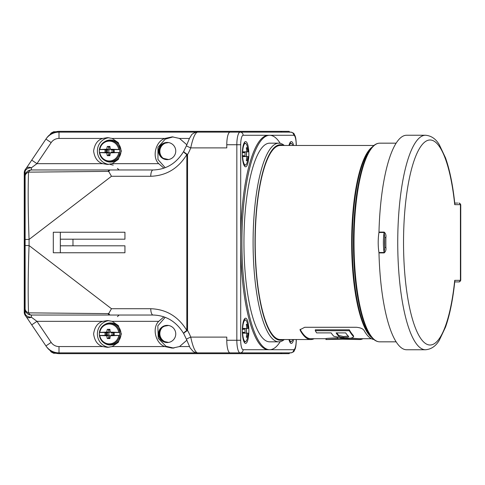<?xml version="1.0" encoding="UTF-8"?>
<svg xmlns="http://www.w3.org/2000/svg" width="485" height="485" viewBox="0 0 485 485"><rect width="100%" height="100%" fill="white"/><g stroke="black" fill="none" stroke-linecap="round" stroke-linejoin="round"><path stroke-width="0.73" d="M59.582 132.126L59.582 131.338A15.769 15.769 0 0 0 46.554 138.225A15.769 15.769 0 0 1 59.582 131.338L289.054 131.338L290.03 132.284M290.03 352.716L289.054 353.662L59.582 353.662A15.769 15.769 0 0 1 46.554 346.775M280.197 143.311A107.215 27.748 90 0 0 269.66 135.285A107.215 27.748 90 0 0 241.912 242.5A107.215 27.748 90 0 0 269.66 349.715L293.74 349.715A3.152 3.043 90 0 1 290.697 352.874L281.161 352.874M25.099 299.263L25.099 185.737M218.408 352.874L59.006 352.874A15.769 15.769 0 0 1 45.936 345.92L26.178 316.626A6.305 3.668 146 0 0 31.404 317.22L36.957 321.337L31.731 324.865M25.099 313.104A6.305 4.116 0 0 0 31.404 317.22L31.404 315.032A6.305 6.305 0 0 1 25.099 308.721L25.099 239.457L29.07 239.457L111.477 176.279L108.792 171.605L108.003 171.375L28.524 172.151C27.93 190.835 28.112 213.273 29.07 239.457L29.07 245.543C28.112 271.727 27.93 294.165 28.524 312.849L28.579 312.861A6.305 3.747 90 0 0 31.404 315.032A6.305 6.305 0 0 1 25.099 308.727L25.099 313.104A6.305 6.305 0 0 0 26.178 316.626M28.524 312.849C26.335 311.976 25.196 310.6 25.099 308.727A6.305 6.305 0 0 0 31.404 315.032L110.356 315.032A6.305 3.747 -90 0 1 108.003 313.625L108.792 313.395A6.305 2.334 90 0 0 110.356 315.032L153.09 315.032C166.155 315.408 176.352 321.585 183.682 333.565A6.305 1.219 150.5 0 0 183.712 333.607M108.792 313.395L111.477 308.721L29.07 245.543L25.099 245.543M28.524 172.151C26.335 173.024 25.196 174.4 25.099 176.273L25.099 171.896A6.305 4.116 180 0 1 31.404 167.78L31.404 169.968A6.305 3.747 90 0 0 28.579 172.139M25.099 239.457L25.099 176.279A6.305 6.305 0 0 1 31.404 169.968L110.356 169.968A6.305 2.334 90 0 0 108.792 171.605M26.178 168.374L31.731 160.135L36.957 163.663L31.404 167.78A6.305 3.668 34 0 0 26.178 168.374A6.305 6.305 0 0 0 25.099 171.896M31.731 160.135L45.936 139.08A15.769 15.769 0 0 1 59.006 132.126L205.561 132.126M108.003 171.375A6.305 3.747 -90 0 1 110.356 169.968L153.09 169.968A6.305 2.334 90 0 0 150.756 176.279L111.477 176.279M28.579 312.861L108.003 313.625M111.477 308.721L150.756 308.721A6.305 2.334 90 0 0 153.09 315.032M150.756 308.721C166.306 309.284 178.328 316.529 186.834 330.455A6.305 1.219 150.5 0 0 183.682 333.565A6.305 6.305 0 0 0 183.724 333.644L186.482 339.373A6.305 0.606 158.9 0 1 190.738 337.105C192.781 346.611 194.988 351.867 197.353 352.874L230.86 352.874M183.712 151.393A6.305 1.219 29.5 0 0 183.682 151.435A6.305 1.219 29.5 0 0 186.834 154.545L186.834 330.455L187.537 330.455A6.305 0.843 149.7 0 0 183.724 333.644M153.09 169.968C166.155 169.592 176.352 163.415 183.682 151.435A6.305 6.305 0 0 1 183.724 151.356A6.305 0.843 30.3 0 0 187.537 154.545L187.537 330.455A45.093 43.559 90 0 1 190.738 337.105L226.78 337.105L226.78 340.258A12.616 3.268 90 0 0 230.042 352.874L240.093 352.874A12.616 3.268 -90 0 1 236.832 340.258L236.832 144.742A12.616 3.268 -90 0 1 240.093 132.126L290.697 132.126A3.152 3.043 90 0 1 293.74 135.285L268.441 135.285A107.215 27.748 90 0 0 240.693 242.5A107.215 27.748 90 0 0 268.441 349.715L243.143 349.715A3.152 3.043 90 0 1 240.093 352.874L290.697 352.874C292.934 352.328 294.104 351.643 294.207 350.825C295.189 348.83 295.959 348.357 296.299 340.258L296.299 339.542M230.86 132.126L197.353 132.126C194.988 133.139 192.781 138.395 190.738 147.895A6.305 0.606 -158.9 0 1 186.482 145.627L183.724 151.356M150.756 176.279C166.306 175.715 178.328 168.471 186.834 154.545L187.537 154.545A45.093 43.559 90 0 0 190.738 147.895L226.78 147.895L226.78 144.742A12.616 3.268 90 0 1 230.042 132.126L240.093 132.126A3.152 3.043 90 0 1 243.143 135.285A9.457 2.449 90 0 0 240.693 144.742L240.693 340.258A9.457 2.449 90 0 0 243.143 349.715M281.161 132.126L290.697 132.126C292.94 132.672 294.11 133.357 294.213 134.181C295.189 136.17 295.953 136.625 296.299 144.742L296.189 144.742A9.457 2.449 90 0 0 293.74 135.285M186.816 144.76L179.511 138.437L172.266 136.861L164.906 138.437L112.168 138.437L107.488 137.649L102.79 138.437L59.006 138.437A9.457 9.457 0 0 0 51.161 142.608L36.957 163.663L102.79 163.663C97.673 162.184 94.611 157.977 93.605 151.047C94.611 144.118 97.673 139.916 102.79 138.437M108.961 137.722A13.404 12.943 -90 0 0 97.382 151.047A13.404 12.943 -90 0 0 108.949 164.373M112.168 138.437L118.298 142.657L121.353 151.047L118.298 159.438L112.168 163.663L107.464 164.451L102.79 163.663M104.736 141.65A11.04 10.664 90 0 1 118.431 143.875A11.04 10.664 90 0 1 118.431 158.225A11.04 10.664 90 0 1 104.736 160.444L104.184 160.092A10.621 10.258 90 0 1 99.407 152.539C99.898 155.776 101.498 158.298 104.184 160.092A10.621 10.258 90 0 0 114.569 160.323A10.621 10.258 90 0 0 119.825 151.047A10.621 10.258 90 0 0 114.569 141.778A10.621 10.258 90 0 0 104.184 142.008L104.736 141.65M165.215 167.689L157.964 159.51L157.958 147.325L165.209 139.147L173.078 136.879M164.906 138.437C155.6 141.347 151.769 157.043 158.747 163.663L163.912 168.162M172.005 158.14A8.591 8.591 0 0 0 167.343 142.457A8.591 8.591 0 0 0 162.305 158.14A8.591 8.591 0 0 0 172.005 158.14M102.79 346.563C97.673 345.084 94.611 340.882 93.605 333.953C94.611 327.023 97.673 322.816 102.79 321.337L36.957 321.337L51.161 342.392A9.457 9.457 0 0 0 59.006 346.563L102.79 346.563L107.488 347.351L112.168 346.563L164.906 346.563L172.26 348.139L179.511 346.563L186.816 340.24M108.949 320.627A13.404 12.943 -90 0 0 97.382 333.959A13.404 12.943 -90 0 0 108.955 347.278M102.79 321.337L107.464 320.549L112.168 321.337L118.298 325.562L121.353 333.953L118.298 342.343L112.168 346.563M104.736 324.556A11.04 10.664 90 0 1 118.431 326.775A11.04 10.664 90 0 1 118.431 341.125A11.04 10.664 90 0 1 104.736 343.35L104.184 342.992A10.621 10.258 90 0 1 99.407 335.444C99.898 338.682 101.498 341.204 104.184 342.992A10.621 10.258 90 0 0 114.569 343.222A10.621 10.258 90 0 0 119.825 333.953A10.621 10.258 90 0 0 114.569 324.677A10.621 10.258 90 0 0 104.184 324.908L104.736 324.556M163.912 316.838L158.747 321.337C151.769 327.957 155.6 343.653 164.906 346.563M173.897 348.139L165.985 346.272L158.256 338.36L157.825 325.841L165.215 317.311M172.005 341.046A8.591 8.591 0 0 0 167.343 325.362A8.591 8.591 0 0 0 162.305 341.046A8.591 8.591 0 0 0 172.005 341.046M168.531 342.434L162.305 341.046A8.591 8.591 0 0 1 160.59 339.494M60.334 232.248L124.942 232.248L124.942 239.19L60.334 239.19L60.334 232.248L53.301 232.248L53.301 252.752L60.334 252.752L60.334 239.19M72.98 245.81L72.98 239.19M60.334 245.81L124.942 245.81L124.942 252.752L60.334 252.752M119.801 151.047A10.609 10.252 90 0 1 119.698 152.514L110.198 152.896L114.163 152.12L114.163 149.98L110.198 149.204L109.925 146.428L107.3 146.428L106.664 149.204L99.813 149.495A9.924 9.585 -90 0 1 109.283 141.123A9.924 9.585 -90 0 1 118.752 149.495L119.698 149.586A10.609 10.252 90 0 1 119.801 151.047M109.956 155.339L108.561 155.339L108.155 152.502L99.395 152.514A10.609 10.252 90 0 1 99.395 149.586L108.155 149.598L106.664 149.204M118.752 149.495L110.198 149.204M114.163 150.495L111.259 150.144L111.035 149.598L119.704 149.598M119.704 152.502L111.035 152.502L111.259 151.957L113.787 151.647M118.752 152.605A9.924 9.585 -90 0 1 109.283 160.978A9.924 9.585 -90 0 1 99.813 152.605L106.664 152.896L107.3 155.673L109.925 155.673L110.198 152.896M99.455 152.502A10.597 10.233 90 0 1 99.455 149.598M110.01 147.361L109.398 150.144L108.155 149.598L105.027 149.98L105.027 152.12L108.155 152.502L106.664 152.896M109.398 150.144L106.342 150.514L106.342 151.587L109.398 151.957L109.798 154.733L107.3 155.673M108.155 149.598L108.561 146.761L107.3 146.428M109.798 147.361L108.561 146.761L109.956 146.761M106.342 150.514L105.027 149.98M106.342 151.587L105.027 152.12M109.398 151.957L108.155 152.502M114.296 151.666L113.775 151.75L113.793 151.047L114.163 151.047M119.801 333.953A10.609 10.252 90 0 1 119.698 335.414L110.198 335.796L114.163 335.02L114.163 332.88L110.198 332.104L109.925 329.327L107.3 329.327L106.664 332.104L99.813 332.395A9.924 9.585 -90 0 1 109.283 324.022A9.924 9.585 -90 0 1 118.752 332.395L119.698 332.486A10.609 10.252 90 0 1 119.801 333.953M109.956 338.239L108.561 338.239L108.155 335.402L99.395 335.414A10.609 10.252 90 0 1 99.395 332.486L108.155 332.498L106.664 332.104M118.752 332.395L110.198 332.104M114.163 333.395L111.259 333.043L111.035 332.498L119.704 332.498M119.704 335.402L111.035 335.402L111.259 334.856L113.787 334.547M118.752 335.505A9.924 9.585 -90 0 1 109.283 343.877A9.924 9.585 -90 0 1 99.813 335.505L106.664 335.796L107.3 338.572L109.925 338.572L110.198 335.796M99.455 335.402A10.597 10.233 90 0 1 99.455 332.498M110.01 330.267L109.398 333.043L108.155 332.498L105.027 332.88L105.027 335.02L108.155 335.402L106.664 335.796M109.398 333.043L106.342 333.413L106.342 334.486L109.398 334.856L109.798 337.639L107.3 338.572M108.155 332.498L108.561 329.661L107.3 329.327M109.798 330.267L108.561 329.661L109.956 329.661M106.342 333.413L105.027 332.88M106.342 334.486L105.027 335.02M109.398 334.856L108.155 335.402M114.296 334.565L113.775 334.65L113.793 333.953L114.163 333.953M248.853 330.794A12.616 3.268 90 0 0 245.586 318.184A12.616 3.268 90 0 0 242.324 330.794A12.616 3.268 90 0 0 245.586 343.41A12.616 3.268 90 0 0 248.853 330.794M246.483 328.436A11.67 3.019 -90 0 1 246.483 333.159M248.344 333.159L247.138 339.13A10.797 2.795 -90 0 1 246.119 341.185A10.797 2.795 -90 0 1 242.633 333.159L242.379 333.159M246.853 328.436L247.981 328.436L247.138 324.338L246.325 324.338L246.853 328.436L242.633 328.436A10.797 2.795 -90 0 1 246.119 320.409A10.797 2.795 -90 0 1 247.138 322.464L248.344 328.436M248.09 333.159L247.138 337.251L246.325 337.251L246.853 333.159L242.633 333.159M246.853 333.159L247.981 333.159M242.894 333.159L242.367 332.855L244.022 333.159L245.01 332.595L245.01 329L244.022 328.436L242.367 328.745L242.894 328.436M246.416 333.159A11.67 3.019 90 0 0 246.416 328.436M246.325 324.338L247.138 324.338M242.342 329.479L245.01 329M242.342 332.116L245.01 332.595M268.441 349.715L269.66 349.715A107.215 27.748 90 0 0 280.197 341.689M288.945 339.542A12.616 3.268 90 0 0 291.297 343.41A12.616 3.268 90 0 0 293.649 339.542M292.704 339.542A10.797 2.795 -90 0 1 291.825 341.185A10.797 2.795 -90 0 1 289.43 339.542M293.649 145.458A12.616 3.268 90 0 0 291.297 141.59A12.616 3.268 90 0 0 288.945 145.458M289.43 145.458A10.797 2.795 -90 0 1 291.825 143.815A10.797 2.795 -90 0 1 292.704 145.458M248.853 154.206A12.616 3.268 90 0 0 245.586 141.59A12.616 3.268 90 0 0 242.324 154.206A12.616 3.268 90 0 0 245.586 166.816A12.616 3.268 90 0 0 248.853 154.206M242.379 151.841L242.633 151.841A10.797 2.795 -90 0 1 246.119 143.815A10.797 2.795 -90 0 1 247.138 145.87L248.344 151.841M246.483 151.841A11.67 3.019 -90 0 1 246.483 156.564M248.344 156.564L247.138 162.536A10.797 2.795 -90 0 1 246.119 164.591A10.797 2.795 -90 0 1 242.633 156.564L246.853 156.564L246.325 160.662L247.138 160.662L248.09 156.564M242.633 151.841L248.09 151.841M247.107 147.749L247.981 151.841M247.138 147.749L246.325 147.749L246.853 151.841M242.894 151.841L242.367 152.144L244.022 151.841L245.01 152.405L245.01 156L244.022 156.564L242.367 156.255L242.894 156.564M246.853 156.564L247.981 156.564M246.416 156.564A11.67 3.019 90 0 0 246.416 151.841M242.342 152.884L245.01 152.405M242.342 155.521L245.01 156M278.796 143.166L269.66 143.166A99.334 25.711 90 0 0 243.949 242.5A99.334 25.711 90 0 0 269.66 341.834L278.796 341.834A99.334 25.711 -90 0 1 253.091 242.5A99.334 25.711 -90 0 1 278.796 143.166A99.334 25.711 -90 0 1 284.289 145.458M284.289 339.542A99.334 25.711 -90 0 1 278.796 341.834M283.379 339.542A97.758 25.299 -90 0 1 255.019 242.5A97.758 25.299 -90 0 1 283.379 145.458M326.435 339.506L340.931 338.621L359.555 339.542L342.252 339.191L325.975 339.542L325.902 338.706L310.849 338.718A96.218 24.905 -90 0 1 300.263 329.588L300.263 330.503A97.042 25.117 90 0 0 310.849 339.542L280.324 339.542A97.042 25.117 -90 0 1 255.207 242.5A97.042 25.117 -90 0 1 280.324 145.458L373.923 145.458M310.849 339.542A97.042 25.117 90 0 0 314.116 338.718M300.263 330.503L300.045 329.721L304.719 327.284L356.372 327.284C360.343 327.63 362.913 328.703 364.096 330.503A97.042 25.117 90 0 0 373.856 339.488M300.124 329.266L300.263 329.588M315.305 330.728L315.305 329.818L349.303 329.818A96.218 24.905 90 0 0 353.304 335.426L353.644 336.929L351.176 338.112L344.871 338.384L333.844 336.281A97.042 25.117 -90 0 1 331.158 332.892L316.632 332.892A97.042 25.117 -90 0 1 315.305 330.728L349.303 330.728A97.042 25.117 90 0 0 353.304 336.281L353.644 336.929M326.435 338.682C324.847 338.5 328.6 338.203 337.693 337.784L337.893 337.784M359.591 338.718L350.782 338.166M359.555 339.542L360.428 339.506A97.042 25.117 90 0 0 362.55 338.942L362.55 338.718M360.428 338.718L360.428 339.506M348.375 336.281C350.406 337.827 340.058 337.833 338.779 336.281A97.042 25.117 -90 0 1 336.093 332.892L345.69 332.892A97.042 25.117 90 0 0 348.375 336.281L348.539 336.596M348.375 336.057L343.544 336.584L338.779 335.426A96.218 24.905 -90 0 1 336.699 332.892M338.779 335.426L338.779 336.281M353.304 335.426L353.304 336.281M349.303 329.818L349.303 330.728M406.612 349.752A107.252 27.76 -90 0 1 378.979 252.903L378.943 252.497A18.921 4.898 -90 0 1 378.943 232.503L378.979 232.097A107.252 27.76 -90 0 1 406.612 135.248L425.497 135.248A107.252 27.76 -90 0 0 397.736 242.5A107.252 27.76 -90 0 0 425.497 349.752L406.612 349.752M454.748 281.918L459.174 281.918L454.748 281.918M425.497 135.248C431.201 135.703 435.797 138.843 439.277 144.675L445.515 157.874C449.783 170.005 452.893 185.349 454.833 203.918L454.724 204.658A102.523 26.536 90 0 0 414.014 160.862A102.523 26.536 90 0 0 414.014 324.138A102.523 26.536 90 0 0 454.724 280.342L454.833 281.082C452.893 299.651 449.783 314.995 445.515 327.126L439.277 340.325C435.797 346.157 431.201 349.297 425.497 349.752M457.749 203.082L454.748 203.082M378.943 252.497L384.126 252.497L384.726 247.508A17.975 4.65 90 0 1 384.726 237.492L385.884 237.535A107.252 27.76 90 0 0 385.884 247.465L384.726 247.508A108.197 28.003 -90 0 1 384.726 237.492L384.126 232.503L378.943 232.503M378.979 232.097L384.156 232.097C385.672 233.4 386.248 235.213 385.884 237.535M385.884 247.465C386.248 249.781 385.672 251.594 384.156 252.903L378.979 252.903M51.804 351.607L53.671 352.51M53.671 132.49L51.804 133.393M25.123 171.32L25.123 313.68M165.834 142.942A8.918 8.918 0 0 0 164.591 159.25M163.469 143.657A9.342 9.342 0 0 0 161.553 157.322M164.591 325.75A8.918 8.918 0 0 0 165.834 342.058M161.553 327.678A9.342 9.342 0 0 0 163.469 341.343M24.25 312.946L24.25 172.054L24.25 312.946L24.826 314.765L26.851 317.633L24.826 314.765M24.826 170.235L26.851 167.367L24.826 170.235L24.25 172.054M50.058 134.545L51.095 133.078L50.058 134.545M53.665 131.744L56.048 131.744L53.665 131.744L51.095 133.078M56.048 353.256L53.665 353.256L56.048 353.256M51.095 351.922L50.058 350.455L51.095 351.922L53.665 353.256M54.611 352.856L53.877 352.856L51.028 351.14M25.323 314.771L24.65 312.819L24.65 172.181L25.323 170.229M51.028 133.86L53.877 132.144L54.611 132.144M113.235 165.13L110.253 164.451M59.582 353.662L59.582 352.874M280.857 352.874L280.857 353.662A0.946 0.915 -90 0 0 281.755 352.874M281.755 132.126A0.946 0.915 -90 0 0 280.857 131.338L280.857 132.126M59.006 346.563L59.006 352.874A15.769 15.769 0 0 1 45.936 345.92L51.161 342.392M25.099 176.279A6.305 6.305 0 0 1 31.404 169.968M45.936 139.08L51.161 142.608M59.006 132.126L59.006 138.437M189.435 138.437L179.511 138.437M112.168 163.663L158.747 163.663M168.531 159.529L162.305 158.14M159.862 146.506C159.462 146.24 161.002 145.167 164.476 143.287L162.305 143.954M179.511 346.563L189.435 346.563M158.747 321.337L112.168 321.337M159.862 329.406C159.462 329.139 161.002 328.066 164.476 326.187L162.305 326.86M99.407 149.556A10.621 10.258 90 0 1 104.184 142.008C101.498 143.796 99.898 146.318 99.395 149.574M99.407 332.455A10.621 10.258 90 0 1 104.184 324.908C101.498 326.702 99.898 329.224 99.395 332.474M226.78 340.258L240.693 340.258M226.78 144.742L240.693 144.742M293.74 349.715A9.457 2.449 90 0 0 296.189 340.258L296.189 339.542M296.189 145.458L296.189 144.742M268.441 135.285L243.143 135.285M372.225 337.948A97.042 25.117 -90 0 1 351.643 242.5A97.042 25.117 -90 0 1 372.225 147.052M372.213 147.064L370.655 148.737A97.321 25.19 90 0 0 352.213 242.5A97.321 25.19 90 0 0 370.655 336.263L372.213 337.936A99.055 25.638 -90 0 1 353.444 242.5A99.055 25.638 -90 0 1 372.213 147.064C374.565 144.512 377.069 143.208 379.731 143.166A99.334 25.711 90 0 0 354.02 242.5A99.334 25.711 90 0 0 379.731 341.834C377.069 341.792 374.565 340.488 372.213 337.936M337.693 337.784L337.693 338.621M340.931 338.172L340.931 338.621M454.724 280.342L460.75 280.342L460.75 204.658L454.724 204.658M458.907 281.918A1.576 1.522 -90 0 0 460.429 280.342L460.429 204.658A1.576 1.522 -90 0 0 458.907 203.082M384.156 232.097L384.126 232.503A18.921 4.898 -90 0 0 384.126 252.497L384.156 252.903M53.89 352.595L51.077 351.17M54.544 352.831L53.877 352.856M51.077 133.83L53.89 132.405M53.877 132.144L54.544 132.169M25.281 314.613L24.674 312.813L24.674 172.187L25.281 170.387M24.99 312.813L24.65 312.819M24.99 172.187L24.65 172.181M197.353 132.126C197.704 131.623 192.284 133.114 191.375 135.212L189.344 138.625L186.482 145.627M197.353 352.874C197.171 353.177 195.813 352.747 193.266 351.576L190.126 347.909L186.482 339.373M164.476 158.813C161.978 157.722 160.438 156.649 159.862 155.594M160.85 145.373L159.031 148.58L158.898 153.036L160.85 156.728M164.482 143.281L168.531 142.566M119.134 169.968L117.449 168.392M164.476 341.713C161.978 340.622 160.438 339.548 159.862 338.494M160.85 328.272L159.031 331.479L158.898 335.935L160.85 339.627M164.482 326.187L168.531 325.471M119.134 315.032L117.449 316.608M244.276 342.343L246.119 341.185M246.119 320.409L244.276 319.251M289.981 342.343L291.825 341.185M291.825 143.815L289.981 142.657M244.276 142.657L246.119 143.815M244.276 165.749L246.119 164.591M296.299 145.458L296.299 144.742M359.555 338.718L371.407 338.718M460.75 280.342L459.174 281.918M460.75 204.658L459.174 203.082M396.142 143.166L379.731 143.166M396.142 341.834L379.731 341.834"/></g></svg>
